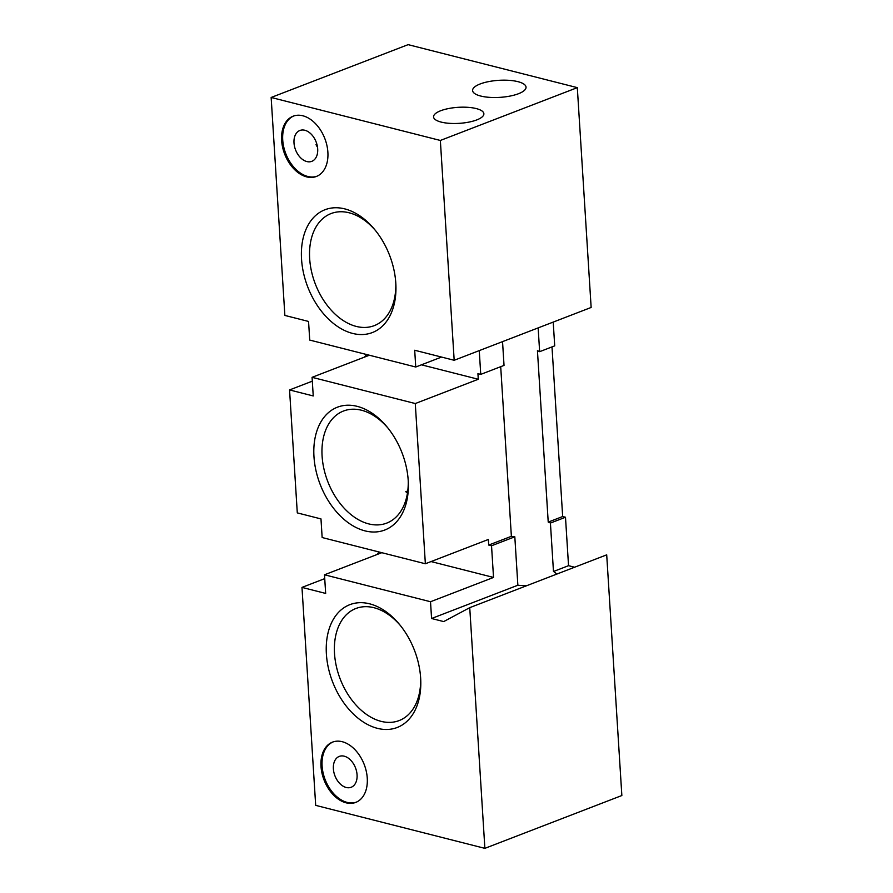 <?xml version="1.0" encoding="UTF-8"?>
<svg xmlns="http://www.w3.org/2000/svg" width="893" height="893" viewBox="0 0 893 893"><rect width="100%" height="100%" fill="white"/><g stroke="black" fill="none" stroke-linecap="round" stroke-linejoin="round"><path stroke-width="1.34" d="M375.54 230.606A60.054 40.029 -111.1 0 0 349.107 212.78A60.054 40.029 -111.1 0 0 331.069 213.561A60.054 40.029 -111.1 0 0 311.501 271.383A60.054 40.029 -111.1 0 0 356.251 326.414A60.054 40.029 -111.1 0 0 374.29 325.632A60.054 40.029 -111.1 0 0 395.8 283.148M387.964 428.082A60.054 40.029 -111.1 0 0 361.531 410.244A60.054 40.029 -111.1 0 0 343.492 411.026A60.054 40.029 -111.1 0 0 323.925 468.847A60.054 40.029 -111.1 0 0 368.675 523.878A60.054 40.029 -111.1 0 0 386.714 523.108A60.054 40.029 -111.1 0 0 408.224 480.613M365.014 530.877A65.814 43.869 -111.1 0 0 408.302 481.997A65.814 43.869 -111.1 0 0 387.093 426.999A65.814 43.869 -111.1 0 0 357.178 406.348A65.814 43.869 -111.1 0 0 313.968 456.636A65.814 43.869 -111.1 0 0 365.014 530.877M352.59 333.413A65.814 43.869 -111.1 0 0 395.878 284.532A65.814 43.869 -111.1 0 0 374.669 229.534A65.814 43.869 -111.1 0 0 344.754 208.884A65.814 43.869 -111.1 0 0 301.544 259.171A65.814 43.869 -111.1 0 0 352.59 333.413M306.667 176.881A32.293 21.521 -111.1 0 0 316.368 176.468A32.293 21.521 -111.1 0 0 326.894 145.369A32.293 21.521 -111.1 0 0 302.827 115.777A32.293 21.521 -111.1 0 0 293.127 116.202A32.293 21.521 -111.1 0 0 282.612 147.289A32.293 21.521 -111.1 0 0 306.667 176.881M293.685 116.001A32.293 21.521 -111.1 0 0 283.807 147.289A32.293 21.521 -111.1 0 0 307.772 176.457A32.293 21.521 -111.1 0 0 316.915 176.245M304.859 130.266A16.543 11.029 68.9 0 1 317.182 145.414A16.543 11.029 68.9 0 1 311.802 161.343A16.543 11.029 68.9 0 1 306.835 161.555A16.543 11.029 68.9 0 1 294.5 146.396A16.543 11.029 68.9 0 1 299.892 130.478A16.543 11.029 68.9 0 1 304.859 130.266M400.388 625.546A60.054 40.029 -111.1 0 0 373.955 607.709A60.054 40.029 -111.1 0 0 355.916 608.49A60.054 40.029 -111.1 0 0 336.348 666.312A60.054 40.029 -111.1 0 0 381.099 721.354A60.054 40.029 -111.1 0 0 399.138 720.573A60.054 40.029 -111.1 0 0 420.648 678.077M377.438 728.342A65.814 43.869 -111.1 0 0 420.726 679.461A65.814 43.869 -111.1 0 0 399.517 624.464A65.814 43.869 -111.1 0 0 369.602 603.813A65.814 43.869 -111.1 0 0 326.391 654.1A65.814 43.869 -111.1 0 0 377.438 728.342M441.187 122.095A25.205 8.026 -3.6 0 0 468.747 122.14A25.205 8.026 -3.6 0 0 483.872 113.746A25.205 8.026 -3.6 0 0 476.248 108.578A25.205 8.026 -3.6 0 0 448.688 108.522A25.205 8.026 -3.6 0 0 433.563 116.916A25.205 8.026 -3.6 0 0 441.187 122.095M526.993 585.585A26.779 8.528 176.4 0 1 517.862 585.228L514.814 536.793A26.779 8.528 176.4 0 1 511.376 536.313L500.705 366.688M479.251 350.603L480.747 374.379L504.032 365.404L502.536 341.628M538.144 327.898L539.64 351.675A26.779 8.528 -3.6 0 0 537.441 350.715L548.224 522.104A26.779 8.528 176.4 0 1 550.423 523.052L553.47 571.498A26.779 8.528 176.4 0 1 556.484 574.21M480.691 96.031A26.779 8.528 -3.6 0 0 509.981 96.087A26.779 8.528 -3.6 0 0 526.044 87.168A26.779 8.528 -3.6 0 0 517.951 81.665A26.779 8.528 -3.6 0 0 488.661 81.609A26.779 8.528 -3.6 0 0 472.598 90.528A26.779 8.528 -3.6 0 0 480.691 96.031M344.24 756.192A16.543 11.029 68.9 0 1 356.564 771.351A16.543 11.029 68.9 0 1 351.172 787.269A16.543 11.029 68.9 0 1 346.205 787.481A16.543 11.029 68.9 0 1 333.882 772.333A16.543 11.029 68.9 0 1 339.273 756.404A16.543 11.029 68.9 0 1 344.24 756.192M346.049 802.807A32.293 21.521 -111.1 0 0 355.749 802.394A32.293 21.521 -111.1 0 0 366.275 771.306A32.293 21.521 -111.1 0 0 342.209 741.703A32.293 21.521 -111.1 0 0 332.509 742.128A32.293 21.521 -111.1 0 0 321.993 773.215A32.293 21.521 -111.1 0 0 346.049 802.807M333.067 741.927A32.293 21.521 -111.1 0 0 323.177 773.215A32.293 21.521 -111.1 0 0 347.143 802.394A32.293 21.521 -111.1 0 0 356.296 802.171M551.997 346.908L562.668 516.534L565.492 517.248L568.54 565.682L553.47 571.498M568.54 565.682L574.612 567.222M562.668 516.534L548.224 522.104M565.492 517.248L550.423 523.052M511.376 536.313L488.705 545.054L488.359 539.461L425.358 563.762L322.15 537.541L320.978 518.911L297.291 512.895L289.555 389.94L312.304 381.166M480.747 374.379L477.934 373.665L478.28 379.257L415.278 403.547L425.358 563.762M454.18 360.281L440.349 140.458L271.148 97.471L408.123 44.65L577.313 87.637L591.144 307.46L454.18 360.281L414.698 350.246L415.747 367.012L441.544 357.066M517.862 585.228L431.576 618.503L443.698 621.584L469.74 607.664L606.704 554.843L621.852 795.529L484.877 848.35L469.74 607.664M514.814 536.793L491.53 545.768L488.705 545.054M431.576 618.503L430.515 601.737L493.528 577.436L491.53 545.768M553.213 322.083L554.709 345.859L539.64 351.675M415.278 403.547L312.07 377.326L313.242 395.956L289.555 389.94M415.747 367.012L309.726 340.077L308.554 321.447L284.867 315.43L271.148 97.471M312.07 377.326L369.378 355.224M364.422 357.144A39.381 26.544 104.3 0 0 366.61 354.521M324.728 578.631L301.979 587.404L315.687 805.363L484.877 848.35M379.034 551.986A39.381 26.544 -75.7 0 1 376.846 554.609M577.313 87.637L440.349 140.458M430.515 601.737L324.494 574.791L325.666 593.421L301.979 587.404M381.802 552.689L324.494 574.791M493.528 577.436L431.051 561.563M478.28 379.257L421.44 364.813M316.915 144.32L316.022 144.666A16.543 11.029 -111.1 0 0 317.506 147.189M407.755 490.938L405.779 491.697A60.054 40.029 -111.1 0 0 407.454 493.081"/></g></svg>

